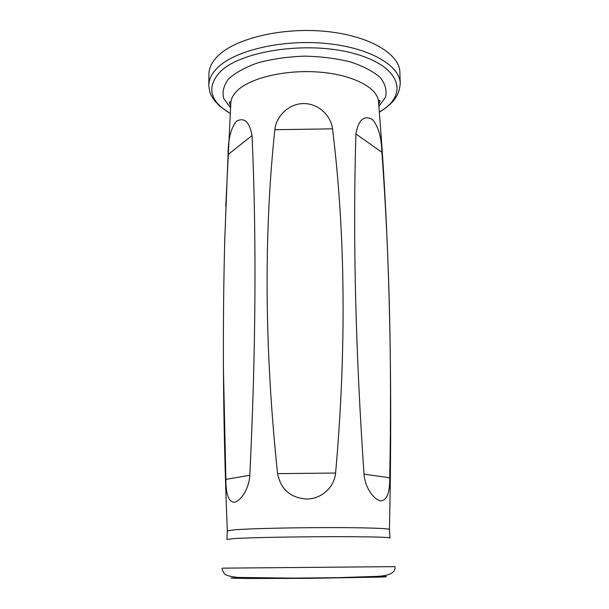 <?xml version="1.0" encoding="UTF-8"?>
<svg xmlns="http://www.w3.org/2000/svg" width="609" height="609" viewBox="0 0 609 609"><rect width="100%" height="100%" fill="white"/><g stroke="black" fill="none" stroke-linecap="round" stroke-linejoin="round"><path stroke-width="0.91" d="M335.605 473.048C346.529 349.284 345.509 234.549 332.544 128.842C330.961 115.307 317.906 103.225 303.389 103.591C288.879 103.675 276.197 116.106 274.826 129.709C263.674 235.668 264.595 350.312 277.575 473.635C280.81 489.453 290.523 497.918 306.723 499.022C321.339 498.984 334.174 487.626 335.605 473.048L277.575 473.635M252.057 135.502C249.454 121.686 244.209 116.966 236.3 121.336C230.88 128.263 228.131 139.354 228.071 154.595L224.751 239.695C223.64 282.294 223.206 325.838 223.45 370.318L225.878 479.39C225.863 494.173 228.603 501.786 234.084 502.235C239.999 501.641 248.997 489.781 249.819 475.271C255.856 351.058 256.602 237.799 252.057 135.502L228.071 154.595M355.922 133.942C358.358 120.026 363.794 115.131 372.228 119.265C378.25 126.033 381.47 137.055 381.904 152.326C389.41 254.958 392.006 363.444 389.707 477.776C389.874 492.582 386.974 500.271 381.021 500.834C374.672 500.347 365.134 488.654 364.015 474.137C355.481 349.832 352.778 236.429 355.922 133.942L381.904 152.326M400.22 83.54L399.862 72.326C399.732 53.858 368.993 35.444 325.191 31.348C281.457 27.131 234.526 38.694 217.443 56.409C211.856 62.126 209.024 67.987 208.94 73.993L208.78 85.207C208.864 79.322 211.704 73.582 217.299 67.98C234.427 50.616 281.495 39.273 325.358 43.391C369.29 47.403 400.098 65.445 400.22 83.54C399.268 97.996 390.057 104.862 382.734 110.054L379.308 112.193M223.45 370.318C223.747 421.984 225.041 475.5 227.34 530.85L235.082 529.754C250.147 528.62 289.876 527.653 326.591 527.6C363.367 527.531 389.357 528.368 389.44 529.434C392.881 373.051 389.235 230.507 378.486 101.802C378.082 88.297 354.217 75.189 320.913 72.243C287.669 69.22 251.745 77.259 237.967 90.003C233.361 94.228 230.986 98.589 230.826 103.088L225.764 206.558M230.537 107.785L223.762 98.605C222.041 92.012 223.663 85.435 228.626 78.888C235.569 72.6 245.442 67.203 258.239 62.704C272.383 58.966 287.722 56.782 304.256 56.135C320.798 56.492 336.168 58.411 350.381 61.905C363.253 66.175 373.218 71.398 380.267 77.571C385.345 84.027 387.08 90.566 385.474 97.189L378.859 106.491M379.3 112.094L382.437 110.092C408.989 92.842 399.245 65.33 352.946 53.219C306.875 40.795 240.403 50.882 219.902 72.068C206.352 87.414 209.778 101.193 230.194 113.396M390.034 538.021C391.61 537.199 366.245 536.582 328.746 536.689C291.308 536.795 250.055 537.618 234.64 538.516L226.898 539.445M222.43 568.151L395.005 566.644M238.956 577.484L230.918 578.101L247.528 578.489L308.816 578.344L381.5 577.066C386.129 576.837 387.491 576.639 385.581 576.464L378.638 576.266M249.819 475.271L225.878 479.39M332.544 128.842L274.826 129.709M364.015 474.137L389.707 477.776M224.835 236.642L224.751 239.695M222.422 568.182C221.592 568.623 222.361 570.618 224.713 574.173C227.203 575.749 231.686 576.837 238.165 577.431L293.637 578.124L337.439 577.667L377.085 576.38C387.598 575.817 395.743 573.511 395.013 566.674M227.34 530.85L226.921 539.3M390.011 537.884L389.44 529.434M208.78 85.207C209.648 94.517 211.43 95.24 212.366 97.448L214.81 100.98L219.72 106.141L230.187 113.495M230.644 106.065L229.288 102.617C229.837 101.345 230.347 101.421 230.841 102.83M378.471 101.543C379.377 99.99 379.894 99.914 380.016 101.3L378.722 104.771"/></g></svg>

